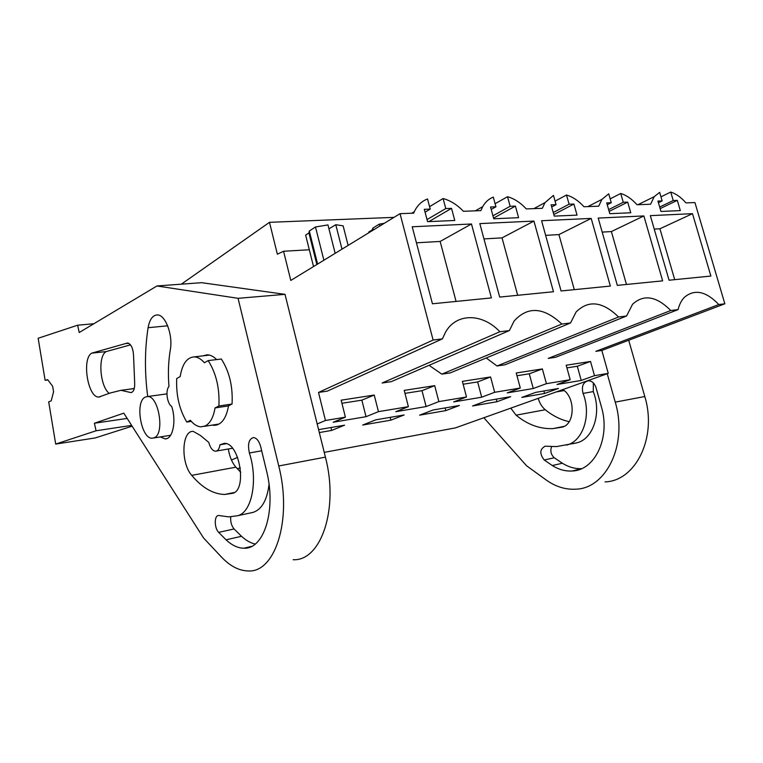 <?xml version="1.0" encoding="UTF-8"?>
<svg xmlns="http://www.w3.org/2000/svg" width="763" height="763" viewBox="0 0 763 763"><rect width="100%" height="100%" fill="white"/><g stroke="black" fill="none" stroke-linecap="round" stroke-linejoin="round"><path stroke-width="1.14" d="M509.388 330.56L514.081 321.061C527.729 306.011 543.647 307.012 561.826 324.046L441.834 374.156L450.275 372.907L570.533 322.968L576.065 312.038C588.416 299.735 602.589 301.395 618.564 316.998L497.028 365.982L504.848 364.819L626.566 316.006L632.556 304.246C643.753 294.022 656.476 296.111 670.725 310.522L548.225 358.391L555.483 357.313L678.088 309.606C679.328 304.513 681.397 300.45 684.297 297.408C694.473 288.767 705.975 291.142 718.822 304.542L724.85 303.798L694.94 202.557L685.975 202.901C681.168 197.388 676.094 193.773 670.734 192.057L673.214 200.516L677.315 200.373L680.319 210.607L660.968 211.446L657.935 201.06L662.141 200.907L659.652 192.371L654.215 196.673L650.591 204.226L637.01 204.742C631.926 199.019 626.49 195.261 620.729 193.478L623.257 202.29L627.701 202.128L630.763 212.772L609.799 213.688L606.709 202.872L611.268 202.71L608.721 193.821L601.931 199.381L598.688 206.191L583.972 206.744C578.554 200.783 572.736 196.873 566.508 195.023L569.084 204.198L573.91 204.036L577.038 215.128L554.253 216.12L551.105 204.837L556.055 204.665L553.461 195.395L544.973 202.643L542.331 208.309L526.298 208.919C520.519 202.7 514.262 198.628 507.519 196.701L510.151 206.287L515.406 206.096L518.592 217.684L493.747 218.771L490.542 206.983L495.94 206.792L493.299 197.102C488.825 198.857 485.297 202.042 482.693 206.649L480.89 210.626L463.379 211.284C457.199 204.789 450.437 200.545 443.103 198.533L445.783 208.566L451.534 208.356L454.777 220.478L427.576 221.671L424.314 209.32L430.227 209.11L427.538 198.971C421.691 201.184 417.275 205.409 414.309 211.675L413.67 213.163L400.041 213.669L433.107 340.031L442.378 338.886L445.754 331.752C456.932 312.63 482.664 313.326 499.86 331.743L382.139 383.007L391.276 381.653L509.388 330.56L499.86 331.743M724.85 303.798L601.826 350.446L608.254 373.374L455.377 427.9L324.227 452.373M394.013 217.36L269.492 222.329L181.327 284.179M269.492 222.329L277.36 254.193L283.569 251.256L309.311 249.759L313.517 266.554M570.533 322.968L561.826 324.046M626.566 316.006L618.564 316.998M678.088 309.606L670.725 310.522M692.489 213.669L650.334 215.643L669.065 280.221L710.887 276.053L692.489 213.669L659.919 228.776L654.244 229.1M533.938 221.079L479.822 223.607L499.689 297.084L553.48 291.733L533.938 221.079L502.035 237.875L483.961 238.914M471.477 223.998L412.22 226.773L432.449 303.779L491.391 297.913L471.477 223.998L440.146 241.442L416.436 242.806M643.867 215.939L598.211 218.075L617.324 285.372L662.646 280.86L643.867 215.939L611.382 231.571L602.198 232.105M610.352 286.068L591.191 218.409L541.577 220.726L561.072 290.97L610.352 286.068M718.822 304.542L595.836 351.333L601.826 350.446M608.254 373.374L594.491 375.673L590.524 361.452L566.194 365.229L570.19 379.716L546.413 383.675L542.379 368.93L516.227 372.993L520.29 388.033L494.672 392.296L490.58 376.97L462.388 381.357L466.508 396.989L438.859 401.596L434.7 385.649L404.209 390.389L408.396 406.669L378.448 411.658L374.232 395.043L341.156 400.184L345.401 417.17L325.458 420.489L318.514 392.44L327.308 391.133L442.378 338.886M497.028 365.982L486.222 357.981M441.834 374.156L429.054 365.315M570.19 379.716L556.99 384.514L581.225 380.432L594.491 375.673M520.29 388.033L507.223 392.897L533.261 388.51L546.413 383.675M466.508 396.989L453.651 401.929L481.701 397.199L494.672 392.296M408.396 406.669L395.816 411.677L426.116 406.565L438.859 401.596M345.401 417.17L333.183 422.235L366.03 416.693L378.448 411.658M325.458 420.489L317.179 423.97M237.646 457.399L231.447 460.003M240.364 468.024L237.179 468.625M544.563 393.47L558.487 388.472L535.683 392.382L521.825 397.418L544.563 393.47L543.876 390.98M445.821 410.608L459.383 405.487L433.069 409.998L419.64 415.158L445.821 410.608L445.115 407.928M390.885 420.146L362.683 425.039L375.787 419.831L404.161 414.958L390.885 420.146L390.17 417.361M319.315 432.564L331.657 430.427L344.561 425.191L318.591 429.645M496.913 401.739L472.545 405.973L486.231 400.871L510.685 396.674L496.913 401.739L496.227 399.154M660.958 196.844L670.734 192.057M662.141 200.907L658.421 202.72M677.315 200.373L660.138 208.633M673.214 200.516L659.68 207.05M674.702 279.659L659.919 228.776M566.928 367.88L577.305 366.25L590.524 361.452M581.225 380.432L577.305 366.25M400.041 213.669L290.798 280.45L283.569 251.256M433.107 340.031L318.514 392.44M429.569 206.639L443.103 198.533M335.157 253.335L327.966 224.923L315.491 226.954L309.301 231.027L308.939 232.953L316.855 264.513M308.939 232.953L305.639 235.109L309.311 249.759M145.104 397.161L147.526 396.531C158.666 395.53 164.999 433.67 154.355 437.724L152.199 438.22C141.126 439.03 134.736 401.967 145.104 397.161M215.042 407.919C213.43 417.351 210.159 423.36 205.237 425.935L201.203 426.841C197.445 426.708 193.831 424.514 190.359 420.279L186.801 422.063C179.362 409.664 175.995 395.158 176.701 378.553L180.192 376.56C182.262 363.97 186.925 357.408 194.203 356.884C197.674 357.008 201.07 358.953 204.398 362.749L208.175 360.594C216.196 373.26 219.773 388.396 218.895 405.992L215.042 407.919L228.166 405.973L232.057 404.047C232.982 386.583 229.415 371.571 221.346 359.02L208.175 360.594M445.783 208.566L427.022 219.582M341.996 249.148L335.777 224.713L343.14 225.858L348.128 245.4M335.777 224.713L328.958 228.843M315.491 226.954L323.874 260.231M309.301 231.027L317.589 264.065M430.227 209.11L425.067 212.19M451.534 208.356L428.844 221.613M456.074 301.433L440.146 241.442M341.938 403.284L361.853 400.155L374.232 395.043M366.03 416.693L361.853 400.155M331.657 430.427L330.942 427.528M191.284 421.367L186.801 422.063M232.057 404.047L218.895 405.992M533.261 388.51L529.274 373.803L542.379 368.93M516.971 375.739L529.274 373.803M610.171 198.866L620.729 193.478M611.268 202.71L607.243 204.751M627.701 202.128L609.151 211.399M623.257 202.29L608.636 209.625M626.461 284.465L611.382 231.571M481.701 397.199L477.648 381.929L490.58 376.97M463.141 384.218L477.648 381.929M555.073 201.136L566.508 195.023M556.055 204.665L551.706 206.973M573.91 204.036L553.814 214.537M569.084 204.198L553.251 212.515M591.191 218.409L558.926 234.594L545.64 235.357M574.291 289.654L558.926 234.594M426.116 406.565L422.006 390.685L434.7 385.649M404.981 393.365L422.006 390.685M495.101 203.702L507.519 196.701M495.94 206.792L491.21 209.444M515.406 206.096L493.566 218.113M510.151 206.287L492.936 215.805M517.686 295.291L502.035 237.875M384.237 223.33L379.268 224.15L372.869 228.08L372.182 229.94L368.777 232.028L368.949 232.677M379.268 224.15L379.764 226.058M372.869 228.08L373.355 229.978M372.182 229.94L372.354 230.598M607.234 373.736L615.245 402.13C627.968 444.047 606.404 488.482 575.912 489.178C565.469 489.798 555.454 486.67 545.888 479.784L526.575 465.773L483.847 417.752M562.875 389.559C575.741 397.561 575.006 424.695 561.969 427.175L552.917 428.615C539.756 429.102 527.481 424.619 516.084 415.167L510.781 408.148M566.346 445.087C582.798 441.787 591.783 415.129 583.056 393.412C581.33 386.355 583.113 382.129 588.407 380.737C591.983 380.899 594.53 383.217 596.037 387.69L601.387 406.746C610.715 437.609 594.911 470.533 572.145 471C565.345 471.391 558.735 469.569 552.307 465.525L544.229 460.003C539.431 453.747 539.737 449.14 545.135 446.193L556.504 446.603L576.456 442.912C592.937 439.612 601.959 413.126 593.252 391.591M628.712 340.25L644.792 396.522C657.382 437.437 635.646 481.024 605.049 481.901M569.16 421.681C560.633 419.745 552.67 415.768 545.259 409.75C541.94 406.975 539.603 403.179 538.22 398.353M583.066 393.412L593.261 391.591L593.366 382.931M572.889 443.684L576.456 442.921M551.601 446.679C550.066 450.962 550.953 454.662 554.281 457.771L562.379 463.236C568.578 467.099 574.968 468.911 581.559 468.663M156.949 285.972L238.066 298.323L278.753 465.974C292.506 519.412 275.176 572.994 248.156 570.943C238.933 570.762 229.94 566.041 221.194 556.761L203.587 538.01L123.797 413.155L94.402 423.236L96.071 430.771L55.699 444.076L48.698 401.872L51.207 400.861L53.572 391.8L52.657 386.288L47.688 379.659L45.122 380.308L38.15 338.267L77.607 325.219L79.228 332.506L156.949 285.972L201.585 282.682L285.019 294.346L238.066 298.323M228.538 405.792C226.239 418.41 221.47 424.934 214.231 425.363L212.162 425.105M202.634 355.901L207.221 354.795C210.397 354.881 213.535 356.474 216.635 359.583M191.742 475.359C180.631 463.16 181.613 430.303 193.249 431.381L200.421 435.463L208.785 442.416C210.264 447.862 212.496 450.799 215.471 451.219C217.827 451.047 219.324 448.902 219.954 444.781L224.169 443.36C239.515 442.044 247.594 490.428 232.496 493.346L224.608 494.462C213.068 494.09 202.119 487.719 191.742 475.359L235.872 467.175C232.057 462.636 229.529 456.57 228.318 448.978M160.335 436.922L164.989 438.878C172.734 439.602 176.663 421.157 171.665 406.402C167.087 403.684 165.266 390.208 168.976 386.517C167.898 373.403 168.365 361.023 170.387 349.359C173.001 334.518 165.228 314.432 157.216 314.928C152.648 315.224 149.605 319.487 148.098 327.709L167.669 325.801M147.698 396.502C144.579 372.449 144.712 349.521 148.098 327.709M237.331 515.778C251.714 513.032 258.352 480.566 249.396 452.993C247.479 444.114 248.843 438.963 253.488 437.561C256.702 437.981 259.105 441.033 260.698 446.698L266.516 470.79C276.549 509.98 263.998 549.646 243.845 548.206C237.846 548.111 231.914 545.316 226.058 539.813L218.676 532.374C214.136 527.939 214.155 515.073 218.723 515.492L228.728 516.875L237.331 515.778L252.973 512.412C261.652 509.646 267.002 500.337 269.034 484.495M130.912 392.592L121.021 390.303L110.339 392.974L98.808 397.037C87.821 397.904 81.507 358.448 91.77 353.135L127.631 342.978C131.131 344.037 133.105 348.29 133.563 355.739L134.66 382.635C134.908 388.71 133.659 392.029 130.912 392.592L131.455 392.525M285.019 294.346L325.41 457.123C339.077 508.95 320.908 561.32 293.154 559.718M127.163 418.42L94.402 423.236M131.618 425.392L96.071 430.771M132.123 426.183L95.222 437.943L55.699 444.076M47.926 379.974L45.122 380.308M93.897 323.722L77.607 325.219M240.765 472.24L235.872 467.175M219.954 444.781L226.287 443.704M249.835 513.089L252.973 512.421M230.741 516.828C230.312 521.634 231.427 525.678 234.079 528.95L241.518 536.294C245.982 540.404 250.541 542.998 255.195 544.057M129.491 389.197L134.317 388.415M109.223 393.403C99.915 386.374 97.674 355.901 106.2 351.581L130.53 344.857M126.076 343.541L128.728 343.264M106.2 351.581L91.77 353.135M615.245 402.13L644.792 396.522M516.084 415.167L545.259 409.75M552.307 465.525L562.379 463.236M544.229 460.003L554.281 457.771M278.753 465.974L325.41 457.123M249.406 452.984L261.69 450.79M226.058 539.813L241.518 536.294M218.676 532.374L234.079 528.95M637.925 204.703L654.215 196.673M411.724 213.23L414.309 211.675M147.526 396.531L166.944 393.88M153.764 437.972L170.635 435.272M204.188 426.374L219.191 423.999M194.203 356.884L209.472 355.1M587.901 206.592L601.931 199.381M533.852 208.633L544.973 202.643M475.32 210.836L482.693 206.649M552.917 428.615L564.057 426.383M556.141 391.963L564.172 390.57M572.145 471L580.948 468.921M164.989 438.878L166.782 438.582M224.608 494.462L234.308 492.516M216.511 451.038L232.486 448.253M214.231 425.363L217.293 424.877M243.845 548.206L251.552 546.394M121.021 390.303L134.269 388.577M98.808 397.037L100.048 396.874"/></g></svg>
